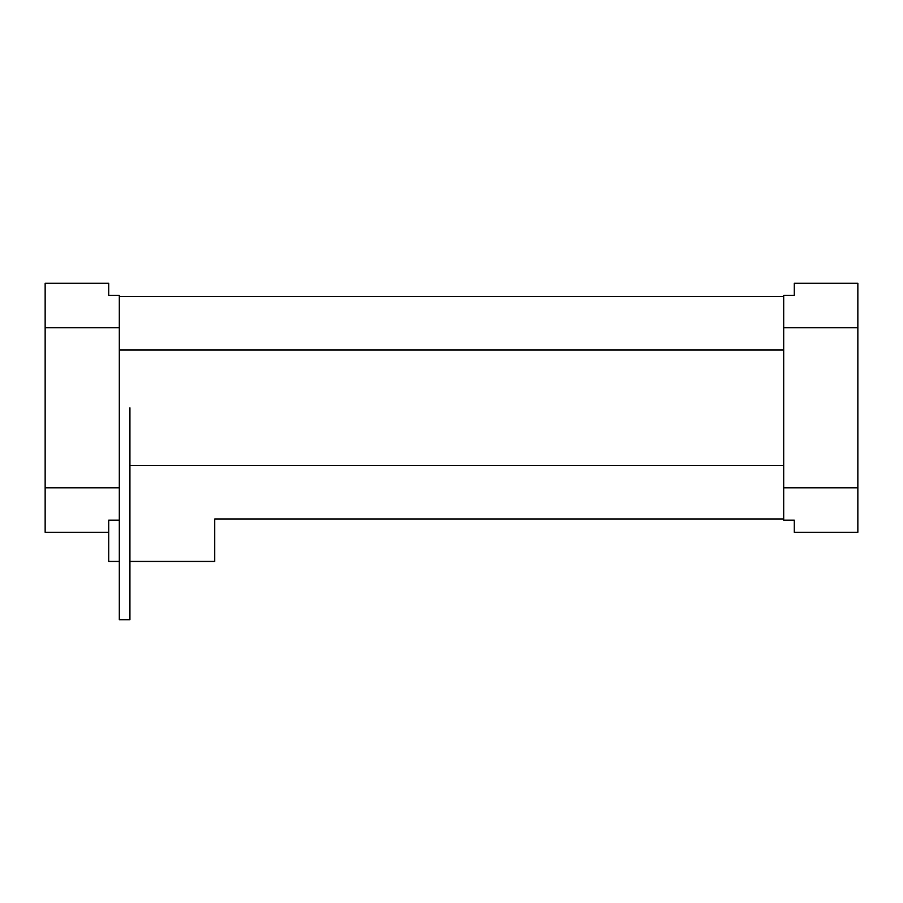 <?xml version="1.0" encoding="UTF-8"?>
<svg xmlns="http://www.w3.org/2000/svg" width="903" height="903" viewBox="0 0 903 903"><rect width="100%" height="100%" fill="white"/><g stroke="black" fill="none" stroke-linecap="round" stroke-linejoin="round"><path stroke-width="1.35" d="M783.68 349.992L119.32 349.992M45.15 327.755L45.15 283.294L108.721 283.294L108.721 295.371L119.32 295.371L119.32 327.755L45.15 327.755L45.15 532.296L108.721 532.296M108.721 520.207L119.32 520.207L119.32 487.834L45.15 487.834M783.68 519.044L214.688 519.044L214.688 561.429L129.919 561.429M119.32 327.755L119.32 619.706L129.919 619.706L129.919 407.795M129.919 465.598L783.68 465.598M794.279 520.207L794.279 532.296L857.85 532.296L857.85 487.834L783.68 487.834L783.68 520.207L794.279 520.207M857.85 327.755L857.85 283.294L794.279 283.294L794.279 295.371L783.68 295.371L783.68 327.755L857.85 327.755L857.85 487.834M783.68 327.755L783.68 487.834M119.32 561.429L108.721 561.429L108.721 520.455M783.68 296.534L119.32 296.534"/></g></svg>
